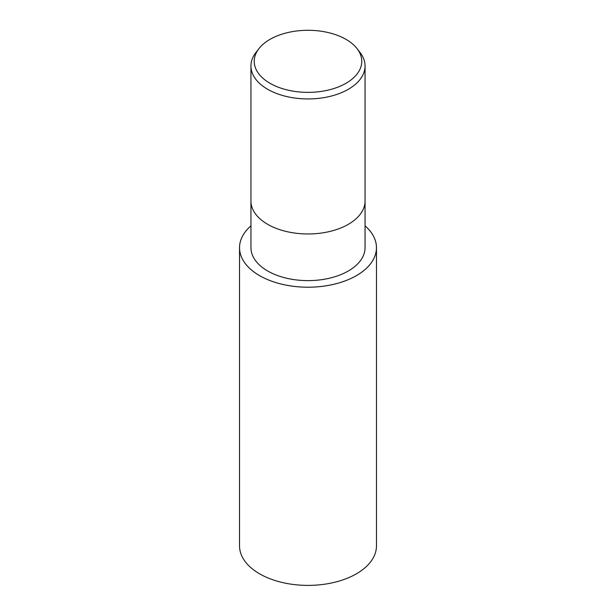 <?xml version="1.0" encoding="UTF-8"?>
<svg xmlns="http://www.w3.org/2000/svg" width="616" height="616" viewBox="0 0 616 616"><rect width="100%" height="100%" fill="white"/><g stroke="black" fill="none" stroke-linecap="round" stroke-linejoin="round"><path stroke-width="0.92" d="M376.468 247.686A68.468 39.532 180 0 0 365.057 225.833A68.453 39.524 180 0 1 356.402 275.629A68.453 39.524 180 0 1 264.672 278.286A68.453 39.524 180 0 1 250.943 225.849A68.468 39.532 180 0 0 239.532 247.686L239.532 545.861A68.468 39.532 180 0 0 281.797 582.382A68.468 39.532 180 0 0 356.418 573.812A68.468 39.532 180 0 0 376.468 545.861L376.468 247.686A68.468 39.532 180 0 1 356.418 275.637A68.468 39.532 180 0 1 281.797 284.207A68.468 39.532 180 0 1 239.532 247.686M250.943 201.024A57.057 32.941 180 0 0 286.163 231.454A57.057 32.941 180 0 0 348.348 224.316A57.057 32.941 180 0 0 365.057 201.024A57.057 32.941 180 0 1 348.348 224.316A57.057 32.941 180 0 1 286.163 231.454A57.057 32.941 180 0 1 250.943 201.024L250.943 65.989A57.057 32.941 180 0 1 255.91 52.537L258.92 48.656A53.761 31.039 180 0 1 269.985 39.378A53.761 31.039 180 0 1 357.08 48.656A53.761 31.039 180 0 1 346.015 83.276A53.761 31.039 180 0 1 277.508 86.894A53.761 31.039 180 0 1 258.92 48.656M365.057 201.101L365.057 247.686A57.057 32.941 180 0 1 348.348 270.978A57.057 32.941 180 0 1 286.163 278.116A57.057 32.941 180 0 1 250.943 247.686L250.943 201.101M357.08 48.656L360.09 52.537A57.057 32.941 180 0 1 365.057 65.989A57.057 32.941 180 0 1 348.348 89.282A57.057 32.941 180 0 1 286.163 96.419A57.057 32.941 180 0 1 250.943 65.989M365.057 225.849A68.453 39.524 180 0 1 356.402 275.629A68.453 39.524 180 0 1 264.672 278.286A68.453 39.524 180 0 1 250.943 225.849M365.057 201.024L365.057 65.989"/></g></svg>
